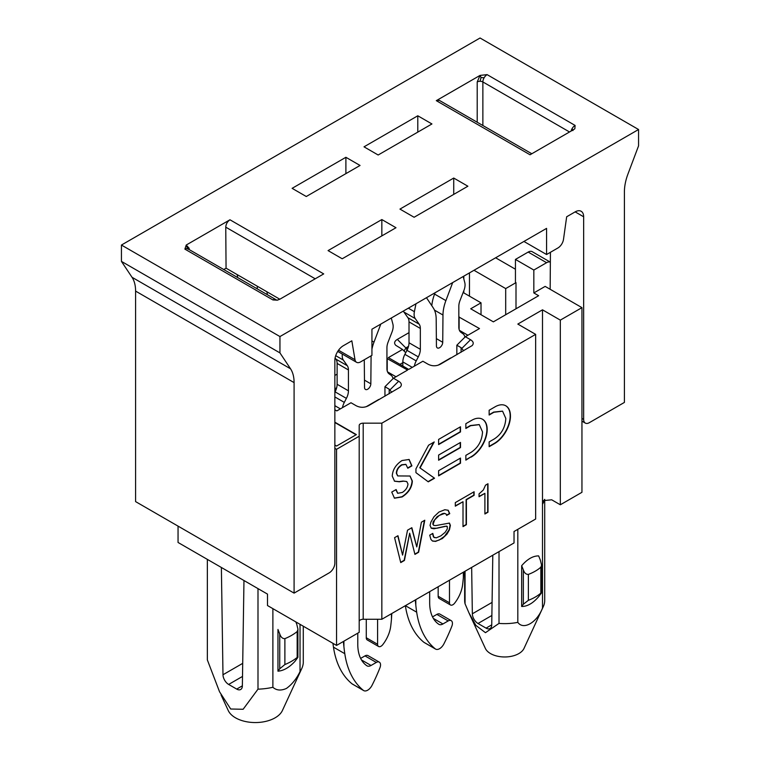<?xml version="1.0" encoding="UTF-8"?>
<svg xmlns="http://www.w3.org/2000/svg" width="760" height="760" viewBox="0 0 760 760"><rect width="100%" height="100%" fill="white"/><g stroke="black" fill="none" stroke-linecap="round" stroke-linejoin="round"><path stroke-width="1.14" d="M342.342 354.084A12.008 6.935 120 0 0 343.349 360.088L347.301 365.712A12.008 6.935 -60 0 1 348.441 369.959L348.441 390.811A12.008 6.935 -60 0 1 346.389 398.382L344.308 402.391A12.008 6.935 120 0 0 342.475 407.654M347.301 365.712L335.977 359.176A12.008 6.935 120 0 1 337.117 363.423L337.117 384.275A12.008 6.935 120 0 1 335.074 391.846L346.389 398.382M371.099 355.832A32.822 18.952 120 0 0 371.089 356.535L370.832 383.809A4.455 2.575 -60 0 1 368.875 388.265A4.455 2.575 -60 0 1 365.465 389.443A4.455 2.575 -60 0 1 364.534 387.438L364.287 360.459A32.822 18.952 120 0 0 364.277 359.774M343.368 641.487L343.909 646.627A200.146 115.548 120 0 0 344.793 653.695A120.089 69.331 120 0 0 363.327 690.346A8.008 4.627 120 0 0 363.688 690.593A8.008 4.627 120 0 0 372.039 685.32A120.089 69.331 120 0 0 379.962 667.707A6.004 3.467 120 0 0 379.306 662.14A6.004 3.467 120 0 0 376.305 662.435L371.051 665.466A8.008 4.627 -60 0 1 367.051 665.864A8.008 4.627 -60 0 1 366.909 665.779A48.032 27.73 -60 0 1 357.779 644.29L357.779 633.156M377.596 619.267L377.596 644.29A4.807 2.774 120 0 0 378.584 646.484A4.807 2.774 120 0 0 382.755 644.66A24.016 13.87 120 0 0 390.706 626.269A200.146 115.548 120 0 0 391.466 619.172L391.466 613.719M393.034 378.641A12.008 6.935 120 0 0 391.162 375.335L388.977 373.796A12.008 6.935 -60 0 1 386.935 368.59L386.935 347.728A12.008 6.935 -60 0 1 388.075 342.171L392.027 331.987A12.008 6.935 120 0 0 392.882 324.092L391.286 318.031M380.798 324.092L374.005 342.133A32.822 18.952 120 0 0 371.934 349.153M335.977 359.176L335.103 357.922M363.688 690.593L352.365 684.057A8.008 4.627 -60 0 1 352.013 683.81A120.089 69.331 -60 0 1 333.469 647.159A200.146 115.548 120 0 1 332.956 643.34M378.584 646.484L367.27 639.948A4.807 2.774 -60 0 1 366.272 637.754L366.272 619.267M379.306 662.14L367.983 655.605A6.004 3.467 -60 0 0 364.981 655.899L360.648 658.397M391.78 613.529L391.466 619.172M338.533 350.217L355.005 359.727L351.832 340.812L343.349 345.714A12.008 6.935 -60 0 0 334.856 360.42L334.856 563.056A8.008 4.627 -60 0 1 329.194 572.859L294.091 593.123L135.593 501.609L135.593 291.099A40.033 23.113 120 0 0 132.031 277.286L121.438 261.392L121.438 245.043L279.946 336.556L279.946 352.897L121.438 261.392M294.091 593.123L294.091 382.612A40.033 23.113 120 0 0 290.538 368.799L279.946 352.897M187.948 248.852L187.045 247.266L187.881 248.815A6.004 3.467 -60 0 1 187.891 248.824L187.986 249.251M395.988 227.725L342.209 258.77L328.063 250.601L381.843 219.554L395.988 227.725M237.7 277.571L237.206 274.626L226.062 268.195L223.754 269.524M257.298 286.226L257.298 288.895M189.155 249.546L189.136 248.254L186.228 245.034L229.966 219.782L323.703 273.904L279.965 299.145L277.334 300.181L272.897 299.924L184.889 249.119A6.004 3.467 -60 0 1 187.881 248.815M575.111 125.438L487.103 74.632L480.035 75.411L436.297 100.653L530.033 154.774L573.771 129.523L574.855 128.754L575.111 125.438A6.004 3.467 120 0 0 572.119 128.592A6.004 3.467 120 0 0 571.092 131.071M467.884 186.219L414.105 217.265L399.95 209.095L453.729 178.049L467.884 186.219M417.791 115.786L431.936 123.956L378.157 155.002L364.012 146.832L417.791 115.786L417.791 132.126M360.05 165.461L306.27 196.507L292.115 188.337L345.895 157.291L360.05 165.461M187.045 247.266L186.228 245.034L184.889 249.119M279.946 336.556L638.561 129.513L480.054 38L121.438 245.043M279.822 299.231L237.206 274.626M315.21 278.806L225.758 227.164L226.062 268.195M638.561 129.513L638.561 145.853L627.969 173.983A40.033 23.113 120 0 0 624.406 191.909L624.406 402.42L589.313 422.683A8.008 4.627 120 0 1 585.304 423.082A8.008 4.627 120 0 1 583.651 419.416L583.651 216.78A12.008 6.935 -60 0 0 581.163 211.28A12.008 6.935 -60 0 0 575.158 211.869L566.665 216.78L563.502 239.352A8.008 4.627 120 0 1 557.925 247.969L546.573 254.524L546.573 228.38L467.742 273.885L371.934 329.203L371.934 355.347L360.582 361.902A8.008 4.627 120 0 1 356.573 362.301A8.008 4.627 120 0 1 355.005 359.727M480.035 81.282L481.051 77.52L480.035 75.411L477.204 81.947A3.999 2.271 180 0 1 480.035 81.282A3.999 2.271 180 0 1 482.866 81.947A6.004 3.467 -60 0 1 484.12 77.776A6.004 3.467 -60 0 1 487.103 74.632M187.891 248.824L275.899 299.63A6.004 3.467 120 0 0 275.88 299.62A6.004 3.467 120 0 0 272.897 299.924M572.954 130.577L572.119 128.592M550.154 289.275L550.43 252.291M381.843 219.554L381.843 235.894M225.758 227.164C225.986 224.029 227.392 221.568 229.966 219.782M453.729 178.049L453.729 194.389M345.895 157.291L345.895 173.631M267.416 294.738L266.922 291.783M436.297 100.653L439.318 100.368L531.8 153.757M523.925 241.452L546.573 254.524M481.051 77.52L484.12 77.776M409.013 332.642L397.309 339.397C394.373 341.231 393.841 343.197 395.732 345.297L402.505 349.467L388.351 357.637L408.728 369.408L422.883 361.238L428.079 364.23C432.164 366.301 436.249 366.301 440.334 364.23L472.112 345.619C474.002 343.52 473.47 341.563 470.535 339.72L465.338 336.727L479.493 328.558L458.831 316.948M334.856 409.773L336.832 410.913L350.987 402.743L356.183 405.745C360.269 407.806 364.353 407.806 368.438 405.745L400.216 387.125C402.106 385.035 401.574 383.068 398.639 381.226L393.442 378.233L407.597 370.063L386.935 358.454M337.117 374.148L334.856 375.449M550.354 262.162L532.19 251.674A8.008 4.627 120 0 0 528.181 252.073L515.442 259.426L515.442 282.312L516.002 282.635L505.694 288.581L473.993 270.284M495.625 257.792L515.442 269.23M334.856 422.19L356.364 434.606L336.556 446.044L334.856 445.065M363.195 423.168L381.843 423.168L535.648 334.372L535.648 519.033L514.026 531.515L514.026 542.953L381.843 619.267L363.195 619.267L363.195 423.168A3.999 2.308 180 0 0 359.195 425.476L359.195 436.24L336.556 449.312L334.856 448.333M535.648 334.372L517.817 324.073L542.497 309.823L560.329 320.122L560.329 504.782L581.951 492.3L581.951 307.638L560.329 320.122M463.134 292.505L481.023 302.831L470.715 308.778L493.363 321.851L538.65 295.706L533.833 292.933L545.158 286.397L581.951 307.638M363.195 619.267A3.999 2.308 0 0 0 359.195 621.585M359.195 436.24L359.195 632.339L336.556 645.42L267.491 605.539L267.491 594.101L178.049 542.469L178.049 526.119M393.442 378.233L384.949 386.726L384.949 396.207M334.856 388.844L336.632 387.818M387.22 370.937L387.22 358.292M387.543 371.877L395.998 376.76M384.949 386.726L389.196 389.177L389.196 393.756M391.742 392.284L389.196 389.177M459.43 330.363L467.894 335.245M459.106 329.431L459.106 316.787M465.338 336.727L456.845 345.211L456.845 354.702M399.95 364.334L402.838 362.672M402.505 349.467L405.735 352.706M404.006 350.977L405.916 348.004L408.528 346.313M456.845 345.211L461.092 347.662L461.092 352.25M463.638 350.778L461.092 347.662M492.793 555.208L491.729 624.976A8.008 4.627 60 0 1 490.067 628.529A8.008 4.627 60 0 1 486.067 628.13L491.729 624.862M542.497 309.823L542.497 504.298L543.476 500.612L551.684 499.795L560.329 504.782M336.556 449.312L336.556 645.42M438.615 475.874L460.493 463.239L460.493 458.071L438.615 470.706L438.615 475.874M455.306 502.607L455.306 506.169L463.011 501.723L463.011 526.633L466.402 524.675L466.402 499.767L474.107 495.311L474.107 491.748L455.306 502.607M484.899 513.997L487.986 512.221L487.986 483.74L485.516 485.165L483.36 489.972L479.047 493.886L479.047 496.736L484.899 493.354L484.899 513.997M436.192 537.852L433.732 537.139L432.801 533.396L429.723 535.183L430.948 539.448L432.497 541.053L435.575 541.405L442.358 538.564L446.984 534.109L449.445 529.843L450.376 525.388L449.445 523.079L435.888 525.568L433.732 525.388L433.115 524.324L434.653 519.878L439.28 515.422L444.514 513.466L446.063 513.997L446.671 515.422L449.758 513.646L448.219 510.264L444.828 509.732L438.966 512.04L434.036 516.667L430.948 522.006L430.027 525.388L431.262 528.238L434.036 528.77L445.132 526.281L447.288 526.461L447.288 528.95L445.132 532.332L440.819 535.895L436.192 537.852M400.738 562.59L404.443 560.452L409.678 533.225L414.922 554.401L418.617 552.264L424.783 520.23L421.401 522.186L416.774 546.924L411.844 527.706L407.522 530.195L402.591 555.114L397.964 535.714L394.573 537.672L400.738 562.59M403.284 481.222L399.304 481.773L394.544 481.213L392.245 476.073C392.654 469.699 395.922 464.512 402.049 460.522L409.137 459.477L411.92 465.861L407.797 468.236L405.935 464.436L402.012 464.93C398.563 467.039 396.777 469.87 396.634 473.404L397.765 475.931L410.039 476.026L412.357 481.051C411.986 487.502 408.585 492.793 402.135 496.935L394.469 498.199L391.742 492.081L396.122 489.554L397.736 493.297L402.334 492.442C405.802 490.19 407.673 487.369 407.968 483.958L406.79 481.574L402.999 481.061L406.638 481.498M438.615 444.581L460.493 431.946L460.493 426.778L438.615 439.413L438.615 444.581M420.052 467.941L434.226 441.949L428.573 445.217L415.948 468.863L415.948 472.653L428.279 481.84L434.549 478.22L419.776 467.77L433.684 442.263M460.493 442.434L438.615 455.059L438.615 460.227L460.493 447.592L460.493 442.434M510.454 416.014A22.277 12.863 120 0 0 505.837 405.812A22.277 12.863 120 0 0 505.77 405.773A21.432 12.369 120 0 0 505.761 405.773A21.432 12.369 120 0 0 495.282 406.704L489.145 410.248L489.145 415.026L493.924 412.262L502.578 411.188L505.818 418.456C505.276 427.433 501.419 434.273 494.256 438.966L489.145 441.921L489.145 446.699L494.294 443.716A22.458 12.967 120 0 0 510.464 416.014L510.178 415.844A22.458 12.967 120 0 1 494.009 443.555L489.145 446.367M482.476 419.226A21.432 12.378 120 0 0 471.988 420.147L465.851 423.69L465.851 428.469L470.639 425.704L479.284 424.64L482.534 431.908C481.992 440.885 478.135 447.716 470.972 452.409L465.851 455.363L465.851 460.142L470.725 456.998A22.448 12.967 120 0 0 486.894 429.295A22.277 12.863 120 0 0 482.267 419.092M471.01 457.159A22.448 12.967 120 0 0 487.179 429.457A22.277 12.863 120 0 0 482.552 419.254A22.277 12.863 120 0 0 482.486 419.216M381.843 423.168L381.843 619.267M521.664 606.48A1708.138 986.204 -120 0 0 523.346 604.247L528.371 600.314A43.234 24.956 0 0 0 540.844 593.104C541.88 592.278 541.7 592.724 540.332 594.443A1708.138 986.204 60 0 1 538.65 596.676C532.988 603.26 527.326 606.528 521.664 606.48L521.664 565.706C527.326 559.122 532.988 555.855 538.65 555.902A1708.138 986.204 60 0 1 540.332 560.072L541.576 565.174L540.844 567.207A43.234 24.956 180 0 1 528.371 574.408C526.062 574.503 524.39 572.992 523.346 569.876A1708.138 986.204 -120 0 0 521.664 565.706M499.016 551.617L499.016 623.399A40.033 23.113 0 0 0 517.817 622.355L517.817 529.321M517.817 622.355C523.383 630.382 536.883 622.658 542.497 608.105L542.497 504.298A40.033 23.113 0 0 0 544.397 499.595M540.844 567.207L540.844 593.104L541.576 592.619M295.849 621.917A3043.021 1756.892 60 0 1 296.723 624.112L297.986 629.346L297.169 631.55A51.233 29.583 180 0 1 284.886 638.647C282.54 638.761 280.82 637.193 279.747 633.916A3043.021 1756.892 -120 0 0 277.96 629.451L277.96 671.184A3043.021 1756.892 -120 0 0 279.747 668.762L284.886 664.544A51.233 29.583 0 0 0 297.169 657.457L297.986 657.001M297.169 631.55L297.169 657.457C298.309 656.64 298.158 657.144 296.723 658.958A3043.021 1756.892 60 0 1 294.947 661.371C289.284 667.47 283.623 670.738 277.96 671.184M516.002 308.778L516.002 282.635M505.694 314.726L505.694 288.581M481.023 302.831L481.023 314.726M542.497 608.105A40.033 23.113 0 0 0 543.362 606.471A40.033 23.113 0 0 0 544.711 600.524L544.711 499.367M543.362 606.471L524.02 648.394A20.017 11.552 180 0 1 523.583 649.211A20.017 11.552 180 0 1 503.937 656.963A20.017 11.552 180 0 1 485.345 648.394L468.92 612.797L475.855 625.366L485.459 632.69L499.016 623.399M465.053 571.225L465.053 603.792L468.92 612.797M465.053 603.792A40.033 23.113 180 0 1 464.654 600.524L464.654 571.463M471.656 567.416L472.349 613.795L492.072 602.404M486.067 628.13L478.012 623.485A8.008 4.627 60 0 1 472.349 613.795M550.354 262.181A8.008 4.627 120 0 0 546.582 262.694L533.833 270.047L533.833 292.933M515.442 259.426L533.833 270.047M242.706 663.356L222.984 674.747A8.008 4.627 -120 0 0 228.646 684.437L236.702 689.092A8.008 4.627 -120 0 0 240.711 689.481A8.008 4.627 -120 0 0 242.364 685.938L243.969 580.526M222.984 674.747L221.379 567.482M257.991 588.62L257.991 689.168L243.133 709.27L230.698 709.014L219.554 691.799L207.357 659.927L207.357 559.389M257.991 689.168A48.032 27.73 0 0 0 272.878 687.287C276.498 690.489 281.029 690.869 286.453 688.427C291.973 684.447 296.495 678.841 300.029 671.612A48.032 27.73 0 0 0 301.739 668.61A48.032 27.73 0 0 0 303.278 663.014L303.278 626.202M301.739 668.61L282.397 710.533A28.015 16.178 180 0 1 275.13 717.811A28.015 16.178 180 0 1 248.045 722A28.015 16.178 180 0 1 228.247 710.533L221.055 694.953M272.878 687.287L272.878 608.656M300.029 671.612L300.029 624.331M479.047 496.413L484.899 493.354M455.306 505.846L463.011 501.723M463.011 526.309L466.117 524.514L466.117 499.595L473.831 495.149L473.831 491.919M432.402 540.958L435.29 541.244L439.299 539.999L444.543 536.265L449.169 529.682L450.091 525.226L449.284 523.042M433.732 525.388L432.829 524.163L433.133 521.844L437.142 516.686L442.387 513.656L444.229 513.304L446.063 513.997M446.557 515.166L449.474 513.484L447.991 510.178M431.167 528.114L436.838 528.257L446.671 526.1M434.682 537.69L433.447 536.978L432.563 533.539M400.672 562.305L404.159 560.291L409.678 533.225M414.856 554.116L418.342 552.102L424.431 520.429M416.774 546.924L411.625 527.829M402.591 555.114L397.755 535.838M489.145 414.703L493.648 412.101L502.455 411.122M510.169 415.853A22.277 12.863 120 0 0 505.552 405.65M465.851 428.146L470.354 425.543L479.17 424.574M465.851 459.809L470.725 456.998M438.615 475.551L460.208 463.077L460.208 458.242M438.615 444.248L460.208 431.784L460.208 426.94M438.615 459.904L460.208 447.431L460.208 442.595M428.032 481.659L434.264 478.059L419.776 467.77M394.316 498.113L401.859 496.774C408.262 492.689 411.663 487.397 412.072 480.899L409.972 475.988M397.623 475.845L396.349 473.242C396.473 469.737 398.269 466.906 401.736 464.759L405.773 464.351M407.749 467.941L411.635 465.699L408.994 459.401M394.392 481.118L399.028 481.612L402.999 481.061M397.594 493.211L395.865 489.706M484.899 513.674L487.701 512.059L487.701 483.911M334.856 422.512L356.079 434.777M415.976 303.772L414.39 311.676A12.008 6.935 120 0 0 415.245 318.582L419.197 324.206A12.008 6.935 -60 0 1 420.337 328.453L420.337 349.305A12.008 6.935 -60 0 1 418.285 356.877L416.204 360.886A12.008 6.935 120 0 0 414.371 366.149M419.197 324.206L407.873 317.67A12.008 6.935 120 0 1 409.013 321.908L409.013 342.769A12.008 6.935 120 0 1 406.961 350.331L418.285 356.877M452.684 282.587L445.892 300.618A32.822 18.952 120 0 0 442.976 315.029L442.728 342.294A4.455 2.575 -60 0 1 440.772 346.76A4.455 2.575 -60 0 1 437.351 347.938A4.455 2.575 -60 0 1 436.43 345.933L436.183 318.953A32.822 18.952 120 0 0 433.266 307.914L426.474 297.72M415.255 599.972L415.805 605.112A200.146 115.548 120 0 0 416.68 612.189A120.089 69.331 120 0 0 435.224 648.841A8.008 4.627 120 0 0 435.575 649.087A8.008 4.627 120 0 0 443.935 643.806A120.089 69.331 120 0 0 451.858 626.192A6.004 3.467 120 0 0 451.193 620.635A6.004 3.467 120 0 0 448.191 620.929L442.947 623.96A8.008 4.627 -60 0 1 438.938 624.359A8.008 4.627 -60 0 1 438.805 624.274A48.032 27.73 -60 0 1 429.675 602.784L429.675 591.65M449.483 580.212L449.483 602.784A4.807 2.774 120 0 0 450.48 604.979A4.807 2.774 120 0 0 454.651 603.145A24.016 13.87 120 0 0 462.602 584.763A200.146 115.548 120 0 0 463.353 577.667L463.353 572.204M464.93 337.136A12.008 6.935 120 0 0 463.058 333.83L460.873 332.281A12.008 6.935 -60 0 1 458.831 327.085L458.831 306.223A12.008 6.935 -60 0 1 459.962 300.666L463.913 290.481A12.008 6.935 120 0 0 464.778 282.587L463.182 276.526M407.873 317.67L403.921 312.047A12.008 6.935 -60 0 1 403.38 311.049M435.575 649.087L424.26 642.542A8.008 4.627 -60 0 1 423.899 642.304A120.089 69.331 -60 0 1 405.365 605.692M431.803 305.71A32.822 18.952 -60 0 1 434.577 294.082L435.081 292.752M450.48 604.979L439.156 598.443A4.807 2.774 -60 0 1 438.168 596.248L438.168 586.748M451.193 620.635L439.878 614.099A6.004 3.467 -60 0 0 436.876 614.394L432.535 616.892M416.204 360.886L404.88 354.341A12.008 6.935 -60 0 0 402.838 361.912L402.838 366.006M404.88 354.341L406.961 350.331M463.666 572.024L463.353 577.667M337.117 363.423L348.441 369.959M348.441 390.811L337.117 384.275M343.909 646.627L343.909 641.164M378.755 399.465L366.159 406.733M335.702 355.67L343.349 360.088M344.793 653.695L333.469 647.159M363.327 690.346L352.013 683.81M374.005 342.123L371.934 340.926M370.481 356.193L371.089 356.535M364.981 655.899L376.305 662.435M371.051 665.466L361.466 659.927M377.596 644.29L366.272 637.754M344.308 402.391L334.856 396.929M334.856 405.678L340.375 408.87M370.832 383.809L364.467 380.133M132.031 277.286L290.538 368.799M188.261 249.033A3.999 2.308 179.1 0 1 189.136 248.254M135.593 291.099L294.091 382.612M583.651 216.78L575.158 211.879M583.651 419.416L581.951 418.437M569.525 131.974L482.866 81.947L482.866 125.505M477.204 122.236L477.204 81.947M390.032 389.832L398.639 381.226M406.752 347.339L406.752 350.759M397.309 339.397L405.916 348.004M461.928 348.327L470.535 339.72M284.886 664.544L284.886 638.647M279.747 668.762L279.747 633.916M523.346 604.247L523.346 569.876M469.471 272.897L469.471 296.162M478.012 623.485L491.872 615.476M528.371 600.314L528.371 574.408M546.582 262.694L528.181 252.073M242.506 676.428L228.646 684.437M242.364 685.824L236.702 689.092M463.809 276.165L463.809 278.901M463.809 290.767L463.809 292.894M414.39 311.676L408.338 308.19M409.013 321.908L420.337 328.453M420.337 349.305L409.013 342.769M415.805 605.112L415.805 599.659M450.642 357.95L438.055 365.218M403.921 312.047L415.245 318.582M416.68 612.189L405.394 605.672M435.224 648.841L423.899 642.304M445.901 300.618L434.577 294.082M434.473 310.118L442.976 315.029M436.876 614.394L448.191 620.929M442.947 623.96L433.361 618.422M449.483 602.784L438.168 596.248M402.838 361.912L412.272 367.365M442.728 342.294L436.363 338.618M337.725 351.415L356.573 362.301M585.304 423.082L581.951 421.144M277.523 300.133L276.592 300.019M297.901 656.953L297.901 630.23M541.5 592.6L541.5 565.962"/></g></svg>
